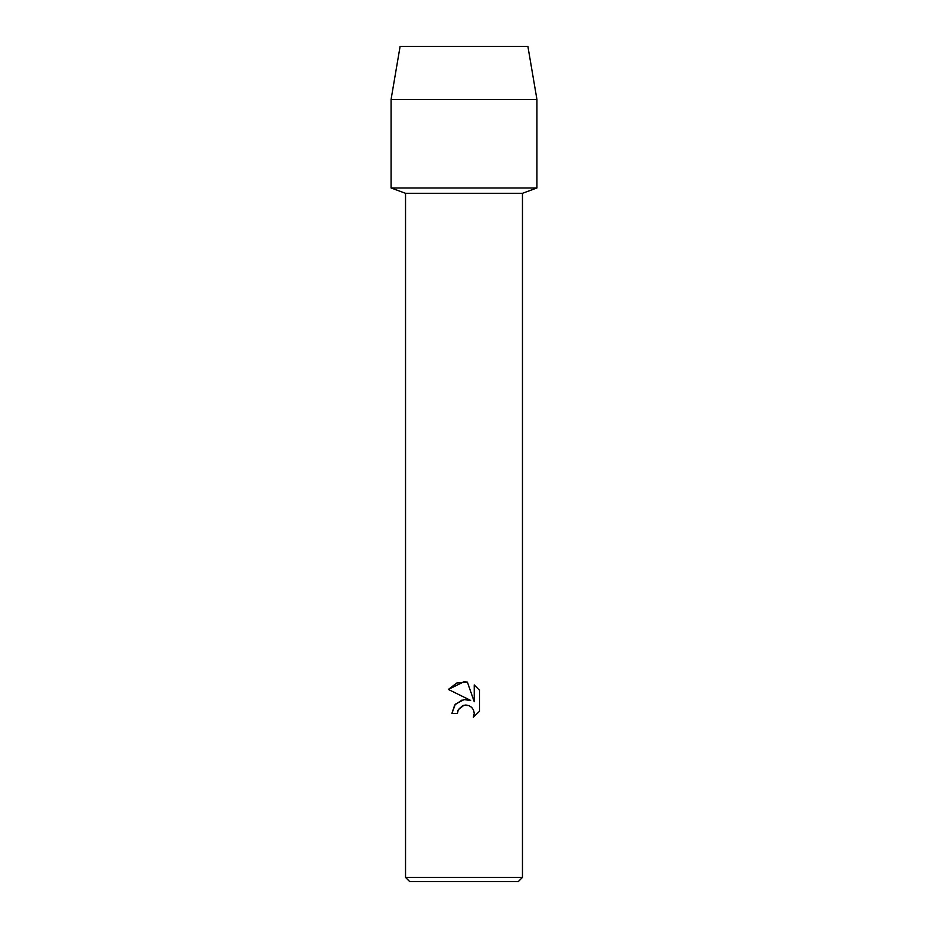 <?xml version="1.0" encoding="UTF-8"?>
<svg xmlns="http://www.w3.org/2000/svg" width="928" height="928" viewBox="0 0 928 928"><rect width="100%" height="100%" fill="white"/><g stroke="black" fill="none" stroke-linecap="round" stroke-linejoin="round"><path stroke-width="1.39" d="M527.893 46.4L400.107 46.4L527.893 46.4L536.929 99.435L536.929 187.966L464 187.966L536.929 187.966L522.464 193.302L522.464 877.424L405.536 877.424L409.712 881.6L518.288 881.6L522.464 877.424M405.536 877.424L405.536 193.302L522.464 193.302M457.423 713.458L451.901 713.458L455.323 704.236L464 699.631L470.705 700.443L448.363 689.434L464 681.732L467.387 682.092L474.22 701.742L474.22 684.91L479.637 690.397L479.637 711.15L473.35 717.17L474.231 713.412L473.593 710.187L471.772 707.472L469.058 705.651L464 705.21L458.316 709.653L457.423 713.458L457.991 710.384M458.316 709.653L462.62 705.64L465.833 705.002L469.058 705.651L471.772 707.472L473.593 710.187L474.231 713.412L473.35 717.17L479.637 711.15M470.705 700.443L465.195 699.526M462.063 700.014L454.708 704.99L451.901 713.458M479.637 690.397L474.22 684.91M467.387 682.092L456.773 683.02L448.363 689.434M400.107 46.4L391.071 99.435L391.071 187.966L464 187.966L391.071 187.966L405.536 193.302M391.071 99.435L536.929 99.435"/></g></svg>
